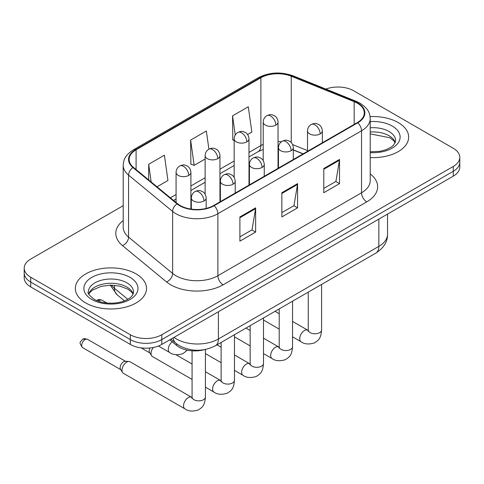 <?xml version="1.0" encoding="UTF-8"?>
<svg xmlns="http://www.w3.org/2000/svg" width="484" height="484" viewBox="0 0 484 484"><rect width="100%" height="100%" fill="white"/><g stroke="black" fill="none" stroke-linecap="round" stroke-linejoin="round"><path stroke-width="0.73" d="M303.014 153.924L293.298 149.998M204.448 349.654A22.246 12.844 180 0 1 176.606 345.437L169.781 339.816M398.235 122.561A35.592 20.546 0 0 0 370.079 116.614A35.592 20.546 0 0 1 398.235 122.561A35.592 20.546 0 0 1 408.659 137.093A35.592 20.546 0 0 0 398.235 122.561M136.095 273.908A35.592 20.546 0 0 0 97.308 269.455A35.592 20.546 0 0 0 75.341 288.434A35.592 20.546 0 0 0 85.765 302.966A35.592 20.546 0 0 0 124.551 307.419A35.592 20.546 0 0 0 146.519 288.434A35.592 20.546 0 0 0 136.095 273.908A35.592 20.546 0 0 0 97.308 269.455A35.592 20.546 0 0 0 75.341 288.434A35.592 20.546 0 0 0 85.765 302.966A35.592 20.546 0 0 0 124.551 307.419A35.592 20.546 0 0 0 146.519 288.434A35.592 20.546 0 0 0 136.095 273.908M357.343 103.189A23.728 13.697 180 0 1 364.289 112.875A23.728 13.697 180 0 1 357.343 122.561L213.686 205.494A23.728 13.697 180 0 1 177.477 203.667L133.427 167.349A23.728 13.697 180 0 1 129.137 159.49A23.728 13.697 180 0 1 136.089 149.804L260.882 77.755A23.728 13.697 180 0 1 291.265 76.224L354.173 101.652A23.728 13.697 180 0 1 357.343 103.189M357.761 102.947A24.321 14.042 0 0 0 354.512 101.374L291.61 75.94A24.321 14.042 0 0 0 260.465 77.513L135.665 149.562A24.321 14.042 0 0 0 132.943 167.549L176.993 203.867A24.321 14.042 0 0 0 214.109 205.736L357.761 122.803A24.321 14.042 0 0 0 357.761 102.947M123.208 205.676L30.716 259.073A22.246 12.844 0 0 0 24.2 268.154L24.2 277.84A22.246 12.844 0 0 0 30.716 286.921L130.329 344.433L130.329 339.593A22.246 12.844 0 0 0 161.783 339.593L453.284 171.294A22.246 12.844 0 0 0 459.8 162.213A22.246 12.844 0 0 1 453.284 171.294L161.783 339.593A22.246 12.844 0 0 1 130.329 339.593L30.716 282.081L130.329 339.593L130.329 334.746A22.246 12.844 0 0 0 161.783 334.746L453.284 166.454A22.246 12.844 0 0 0 459.8 157.373A22.246 12.844 0 0 0 453.284 148.292L353.671 90.78A22.246 12.844 0 0 0 325.871 89.074M24.2 273A22.246 12.844 0 0 0 30.716 282.081A22.246 12.844 0 0 1 24.2 273M239.901 216.941L239.901 241.153L255.631 232.072L255.631 207.86L239.901 216.941M239.901 236.857L252.019 229.864L255.57 208.664A5.929 3.424 -120 0 0 255.631 207.86M251.91 229.924L255.631 232.072M323.79 168.511L323.79 192.723L339.514 183.642L339.514 159.43L323.79 168.511M323.79 188.427L335.902 181.433L339.453 160.234A5.929 3.424 -120 0 0 339.514 159.43M335.793 181.494L339.514 183.642M281.845 192.723L281.845 216.941L297.575 207.86L297.575 183.642L281.845 192.723M281.845 212.645L293.957 205.652L297.509 184.446A5.929 3.424 -120 0 0 297.575 183.642M293.855 205.712L297.575 207.86M370.224 157.572A35.592 20.546 0 0 0 408.659 137.093A35.592 20.546 0 0 1 370.224 157.572M24.2 268.154A22.246 12.844 0 0 0 30.716 277.235L130.329 334.746M247.596 134.51L251.843 132.059L248.292 106.758L232.562 115.839L232.816 139.912M157.022 186.806L167.954 180.49L164.409 155.189L148.679 164.27L148.679 179.921M208.9 149.151L206.347 130.976L190.623 140.058L190.871 164.124M190.623 140.058L194.169 165.359L205.119 159.036M194.169 165.359L190.623 164.034M234.165 140.414L232.562 139.815M232.562 115.839L235.248 134.988M148.679 164.27L151.159 181.972M130.329 344.433A22.246 12.844 0 0 0 161.783 344.433L453.284 176.14A22.246 12.844 0 0 0 459.8 167.059L459.8 157.373M192.075 379.438L152.418 356.539A6.673 3.854 -60 0 1 151.583 355.716A6.673 3.854 -60 0 1 151.038 353.483A6.673 3.854 -60 0 1 153.331 347.488M151.583 355.716L149.598 352.521A4.822 2.783 -60 0 1 149.205 350.912A4.822 2.783 -60 0 1 149.961 347.996M121.992 370.254A6.673 3.854 -60 0 1 126.711 362.08A6.673 3.854 -60 0 1 128.913 361.439A6.673 3.854 -60 0 1 130.045 361.754L191.597 397.285A6.673 3.854 -60 0 0 188.56 397.455A6.673 3.854 -60 0 0 188.264 397.618A6.673 3.854 -60 0 0 183.902 403.499A6.673 3.854 -60 0 0 184.924 408.847L123.372 373.309A6.673 3.854 -60 0 1 122.537 372.486A6.673 3.854 -60 0 1 121.992 370.254M122.537 372.486L120.552 369.292A4.822 2.783 -60 0 1 120.159 367.683A4.822 2.783 -60 0 1 123.565 361.778A4.822 2.783 -60 0 1 125.156 361.318L128.913 361.439M176.606 343.821L176.606 345.437M370.224 173.889A37.074 21.405 180 0 1 366.781 201.864L223.124 284.804A7.417 4.283 60 0 1 217.885 275.723L361.536 192.783A29.657 17.122 0 0 0 370.224 180.677L370.224 118.683A29.657 17.122 180 0 1 361.536 130.795A7.417 4.283 -120 0 0 357.761 122.803M223.124 284.804A37.074 21.405 180 0 1 170.701 284.804A37.074 21.405 180 0 1 166.544 281.942L122.494 245.624A37.074 21.405 180 0 1 123.208 220.51M175.94 275.723A29.657 17.122 0 0 0 217.885 275.723L217.885 213.728A29.657 17.122 180 0 1 172.619 211.441L128.569 175.123A29.657 17.122 180 0 1 123.208 165.304L123.208 227.298A29.657 17.122 0 0 0 128.569 237.118L172.619 273.436A29.657 17.122 0 0 0 175.94 275.723M370.224 118.683C369.746 113.589 369.274 109.348 359.999 103.183L356.103 101.289A7.417 3.473 112 0 0 354.512 101.374M356.103 101.289L293.195 75.861C280.914 71.517 269.255 72.146 258.226 77.755A7.417 4.283 60 0 1 260.465 77.513M135.665 149.562A7.417 4.283 -120 0 0 133.427 149.804C124.436 155.697 123.62 160.137 123.208 165.304M132.943 167.549A7.417 4.961 129.5 0 0 128.569 175.123L128.569 237.118A7.417 4.961 -50.5 0 1 122.494 245.624M293.195 75.861A7.417 3.473 112 0 0 291.61 75.94M176.993 203.867A7.417 4.961 129.5 0 0 172.619 211.441L172.619 273.436A7.417 4.961 -50.5 0 1 166.544 281.942M214.109 205.736A7.417 4.283 60 0 1 217.885 213.728L361.536 130.795L361.536 192.783A7.417 4.283 60 0 0 366.781 201.864M161.783 334.746L161.783 344.433M453.284 166.454L453.284 176.14M30.716 277.235L30.716 286.921M136.089 149.804L136.089 169.539M354.173 101.652L354.173 124.388M291.265 76.224L291.265 142.556M307.515 150.591L292.626 144.577M281.434 141.721A23.728 13.697 0 0 0 278.04 141.552M263.211 144.383A23.728 13.697 0 0 0 260.882 145.563L248.994 152.424M260.882 77.755L260.882 145.563A13.346 7.708 60 0 1 258.117 151.667L248.994 156.937M234.165 160.984L219.948 169.194M205.119 177.755L190.908 185.959M176.073 194.526L170.374 197.811M303.178 153.827L293.921 150.088A13.346 6.25 -68 0 1 293.298 149.744M281.845 193.491L297.509 184.446M323.79 169.279L339.453 160.234M239.901 217.709L255.57 208.664M174.01 337.378A29.657 17.122 0 0 0 176.466 338.988A29.657 17.122 0 0 0 218.405 338.988L378.839 246.362A29.657 17.122 0 0 0 387.527 234.256C387.738 241.613 383.824 247.911 375.765 253.15L215.338 345.776A14.829 8.561 60 0 0 218.405 338.988L218.405 311.744M378.839 219.119L378.839 246.362A14.829 8.561 60 0 1 375.765 253.15M173.199 337.844A14.829 9.916 129.5 0 0 175.855 343.229L170.919 339.157M111.405 285.143A29.657 17.122 0 0 0 114.412 288.276L114.412 285.282M124.467 300.86L117.128 294.804A14.829 9.916 129.5 0 1 114.412 288.276L127.77 299.293M320.172 133.911A7.417 4.283 0 0 0 322.344 130.886C322.023 126.451 319.137 124.642 318.823 124.576C315.562 123.178 315.253 122.912 311.218 124.461A7.417 4.283 60 0 1 314.927 124.83A7.417 4.283 -120 0 1 320.172 133.911A7.417 4.283 0 0 1 309.687 133.911A7.417 4.283 0 0 1 307.515 130.886C307.624 128.072 308.859 125.931 311.218 124.461M292.554 336.834L301.102 341.771A6.673 3.854 -60 0 1 300.08 336.422A6.673 3.854 -60 0 1 304.442 330.542A6.673 3.854 -60 0 1 304.738 330.378A6.673 3.854 -60 0 1 307.776 330.209L292.554 321.424M308.042 331.377L308.254 329.937A6.673 3.854 -0 0 0 310.208 332.659A6.673 3.854 -0 0 0 319.343 332.829A6.673 3.854 -0 0 0 321.6 329.937C320.844 339.344 318.127 340.355 314.4 342.92C308.822 344.614 304.394 344.233 301.102 341.771M275.868 125.102A7.417 4.283 0 0 0 278.04 122.077C277.719 117.642 274.839 115.833 274.519 115.767C271.264 114.369 270.949 114.103 266.92 115.652A7.417 4.283 60 0 1 270.629 116.021A7.417 4.283 -120 0 1 275.868 125.102A7.417 4.283 0 0 1 265.383 125.102A7.417 4.283 0 0 1 263.211 122.077C263.32 119.264 264.56 117.128 266.92 115.652M291.126 150.681A7.417 4.283 0 0 0 293.298 147.65C292.977 143.222 290.091 141.407 289.777 141.346C286.522 139.949 286.207 139.676 282.178 141.231A7.417 4.283 60 0 1 285.881 141.6A7.417 4.283 -120 0 1 291.126 150.681A7.417 4.283 0 0 1 280.641 150.681A7.417 4.283 0 0 1 278.469 147.65C278.578 144.843 279.812 142.701 282.178 141.231M263.508 353.604L272.062 358.541A6.673 3.854 -60 0 1 271.04 353.193A6.673 3.854 -60 0 1 275.396 347.312A6.673 3.854 -60 0 1 275.692 347.149A6.673 3.854 -60 0 1 278.736 346.98L263.508 338.189M278.996 348.147L279.207 346.707A6.673 3.854 -0 0 0 281.162 349.43A6.673 3.854 -0 0 0 290.297 349.593A6.673 3.854 -0 0 0 292.554 346.707C291.798 356.115 289.087 357.119 285.354 359.691C279.782 361.385 275.348 361.004 272.062 358.541M262.08 167.452A7.417 4.283 0 0 0 264.252 164.421C263.931 159.992 261.051 158.177 260.731 158.111C257.476 156.719 257.161 156.447 253.132 158.002A7.417 4.283 60 0 1 256.835 158.371A7.417 4.283 -120 0 1 262.08 167.452A7.417 4.283 0 0 1 251.595 167.452A7.417 4.283 0 0 1 249.423 164.421C249.532 161.614 250.772 159.472 253.132 158.002M234.468 370.369L243.016 375.306A6.673 3.854 -60 0 1 241.994 369.957A6.673 3.854 -60 0 1 246.35 364.077A6.673 3.854 -60 0 1 246.646 363.92A6.673 3.854 -60 0 1 249.69 363.75L234.468 354.96M249.95 364.918L250.161 363.472A6.673 3.854 -0 0 0 252.116 366.2A6.673 3.854 -0 0 0 261.251 366.364A6.673 3.854 -0 0 0 263.508 363.472C262.752 372.886 260.041 373.89 256.308 376.461C250.736 378.155 246.302 377.768 243.016 375.306M233.034 184.216A7.417 4.283 0 0 0 235.206 181.191C234.885 176.757 232.005 174.948 231.685 174.881C228.43 173.484 228.115 173.218 224.086 174.772A7.417 4.283 60 0 1 227.795 175.135A7.417 4.283 -120 0 1 233.034 184.216A7.417 4.283 0 0 1 222.549 184.216A7.417 4.283 0 0 1 220.377 181.191C220.486 178.378 221.726 176.243 224.086 174.772M205.422 387.139L213.97 392.076A6.673 3.854 -60 0 1 212.948 386.728A6.673 3.854 -60 0 1 217.304 380.847A6.673 3.854 -60 0 1 217.6 380.69A6.673 3.854 -60 0 1 220.643 380.521L205.422 371.73M220.904 381.682L221.121 380.243A6.673 3.854 -0 0 0 223.076 382.965A6.673 3.854 -0 0 0 232.205 383.134A6.673 3.854 -0 0 0 234.468 380.243C233.705 389.656 230.995 390.661 227.268 393.226C221.69 394.926 217.256 394.539 213.97 392.076M203.988 200.987A7.417 4.283 0 0 0 206.16 197.962C205.839 193.527 202.959 191.718 202.645 191.652C199.384 190.254 199.069 189.988 195.04 191.537A7.417 4.283 60 0 1 198.749 191.906A7.417 4.283 -120 0 1 203.988 200.987A7.417 4.283 0 0 1 193.503 200.987A7.417 4.283 0 0 1 191.331 197.962C191.446 195.149 192.68 193.007 195.04 191.537M85.081 339.562A4.822 2.783 -60 0 1 87.495 339.32C85.178 338.51 83.575 338.51 82.673 339.32A4.822 2.783 60 0 1 85.081 339.562A4.822 2.783 -60 0 0 81.935 343.809A4.822 2.783 -60 0 0 82.673 347.669L120.794 369.679M191.858 398.453L192.075 397.013A6.673 3.854 -0 0 0 194.03 399.736A6.673 3.854 -0 0 0 203.159 399.905A6.673 3.854 -0 0 0 205.422 397.013C204.659 406.421 201.949 407.431 198.222 409.996C192.644 411.69 188.209 411.309 184.924 408.847M246.822 141.873A7.417 4.283 0 0 0 248.994 138.847C248.673 134.413 245.793 132.598 245.479 132.537C242.218 131.14 241.903 130.868 237.874 132.422A7.417 4.283 60 0 1 241.583 132.791A7.417 4.283 -120 0 1 246.822 141.873A7.417 4.283 0 0 1 236.337 141.873A7.417 4.283 0 0 1 234.165 138.847C234.28 136.034 235.514 133.893 237.874 132.422M217.776 158.643A7.417 4.283 0 0 0 219.948 155.612C219.627 151.183 216.747 149.368 216.433 149.308C213.172 147.91 212.863 147.638 208.828 149.193A7.417 4.283 60 0 1 212.536 149.562A7.417 4.283 -120 0 1 217.776 158.643A7.417 4.283 0 0 1 207.291 158.643A7.417 4.283 0 0 1 205.119 155.612C205.234 152.805 206.468 150.663 208.828 149.193M99.607 300.425A4.822 2.783 -60 0 1 102.015 300.183C99.704 299.372 98.095 299.372 97.193 300.183A4.822 2.783 60 0 1 99.607 300.425A4.822 2.783 -60 0 0 98.506 301.266M188.736 175.408A7.417 4.283 0 0 0 190.908 172.383C190.587 167.948 187.701 166.139 187.387 166.072C184.126 164.681 183.817 164.409 179.782 165.964A7.417 4.283 60 0 1 183.49 166.327A7.417 4.283 -120 0 1 188.736 175.408A7.417 4.283 0 0 1 178.245 175.408A7.417 4.283 0 0 1 176.073 172.383C176.188 169.575 177.422 167.434 179.782 165.964M187.26 350.15L182.964 353.665C177.386 355.359 172.957 354.978 169.666 352.515A6.673 3.854 -60 0 1 168.287 349.46A6.673 3.854 -60 0 1 172.213 341.819M395.295 142.586A22.597 13.05 0 0 0 389.051 135.732A22.597 13.05 0 0 0 370.224 132.017M370.224 151.794L379.97 151.317L386.117 149.701L391.477 146.948L393.819 144.885L395.67 140.723A22.597 13.05 0 0 0 389.051 131.497A22.597 13.05 0 0 0 370.224 127.776M370.224 152.617A27.05 15.615 0 0 0 397.479 143.821A27.05 15.615 0 0 0 392.197 126.046A27.05 15.615 0 0 0 370.224 121.563M133.154 293.933A22.597 13.05 0 0 0 126.911 287.079A22.597 13.05 0 0 0 104.223 283.848A22.597 13.05 0 0 0 88.705 293.933M126.911 282.844A22.597 13.05 0 0 0 102.281 280.012A22.597 13.05 0 0 0 88.33 292.07C87.144 292.766 89.044 295.161 94.029 299.257C100.545 302.821 108.483 303.952 117.83 302.663C122.7 301.762 126.536 300.31 129.337 298.295C130.698 297.527 133.499 294.774 133.53 292.07A22.597 13.05 0 0 0 126.911 282.844M91.803 299.475A27.05 15.615 0 0 0 130.057 299.475A27.05 15.615 0 0 0 130.057 277.392A27.05 15.615 0 0 0 91.803 277.392A27.05 15.615 0 0 0 91.803 299.475M258.226 77.755L133.427 149.804M293.921 150.088L293.298 149.84M278.481 147.197L278.04 147.19M263.211 149.417L258.117 151.667M234.165 165.498L219.948 173.708M205.119 182.268L190.908 190.478M176.073 199.039L173.599 200.467M215.338 345.776C203.401 351.771 191.47 351.771 179.534 345.776L175.855 343.229M387.527 234.256L387.527 214.103M117.128 294.804L110.207 285.143M308.235 330.451L307.776 330.209M321.6 284.423L321.6 329.937M322.344 142.768L322.344 130.886M279.207 329.126L263.508 320.063M308.254 292.13L308.254 329.937M307.515 151.329L307.515 130.886M279.207 313.717L275.033 311.309M278.04 168.341L278.04 122.077M263.211 160.634L263.211 122.077M279.189 347.222L278.736 346.98M292.554 301.193L292.554 346.707M293.298 159.538L293.298 147.65M250.161 345.897L234.468 336.834M279.207 308.895L279.207 346.707M278.469 168.099L278.469 147.65M250.161 330.487L245.987 328.073M250.143 363.992L249.69 363.75M263.508 317.958L263.508 363.472M264.252 176.303L264.252 164.421M221.121 362.667L205.422 353.604M250.161 325.665L250.161 363.472M249.423 184.864L249.423 164.421M221.121 347.258L216.947 344.844M221.097 380.757L220.643 380.521M234.468 334.728L234.468 380.243M235.206 193.074L235.206 181.191M141.116 347.875L149.84 352.909M221.121 342.436L221.121 380.243M220.377 201.634L220.377 181.191M192.075 364.022L175.97 354.724M192.051 397.527L191.597 397.285M205.422 349.466L205.422 397.013M206.16 208.422L206.16 197.962M192.075 350.815L192.075 397.013M191.331 209.124L191.331 197.962M87.495 339.32L125.61 361.33M82.673 347.669C78.299 341.916 80.271 342.249 82.673 339.32M248.994 185.112L248.994 138.847M234.165 177.404L234.165 138.847M219.948 201.882L219.948 155.612M205.119 194.175L205.119 155.612M190.908 209.064L190.908 172.383M169.666 352.515L158.425 346.024M102.015 300.183L106.976 303.051M96.649 300.552L97.193 300.183M176.073 202.512L176.073 172.383M395.186 142.84L393.819 140.796L389.971 137.771L370.224 133.887M133.046 294.187L131.678 292.142L127.83 289.117L119.881 286.117L110.909 285.137L101.35 286.268L92.426 290.146L89.843 292.542L88.814 294.187"/></g></svg>
